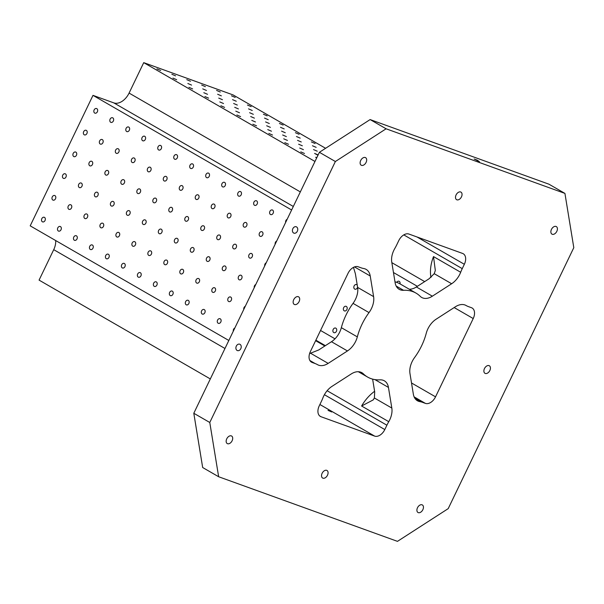 <?xml version="1.0" encoding="UTF-8"?>
<svg xmlns="http://www.w3.org/2000/svg" width="604" height="604" viewBox="0 0 604 604"><rect width="100%" height="100%" fill="white"/><g stroke="black" fill="none" stroke-linecap="round" stroke-linejoin="round"><path stroke-width="0.91" d="M209.777 422.483L193.801 413.264L202.672 467.526L218.648 476.745L209.777 422.483L335.371 161.517L386.107 128.795L564.929 193.408L573.8 247.67L448.206 508.636L397.47 541.358L218.648 476.745M235.19 97.41L231.475 95.802L235.19 97.41M374.903 379.599L388.447 387.421L391.822 408.055A16.957 10.993 120 0 1 388.765 421.683A33.915 21.986 120 0 0 386.892 425.216L327.134 390.728M419.856 401.63A16.957 10.993 120 0 1 417.424 400.762A16.957 10.993 120 0 1 413.347 394.17L409.973 373.536A16.957 10.993 120 0 1 414.563 357.568A48.456 31.408 -60 0 0 426.25 333.272A16.957 10.993 120 0 1 436.118 319.206L455.408 306.764A16.957 10.993 120 0 1 466.084 305.503A16.957 10.993 120 0 0 466.084 305.503A33.915 21.986 120 0 0 466.16 305.548A33.915 21.986 120 0 0 468.462 306.621L471.445 307.693A9.694 6.282 120 0 1 472.101 308.002A9.694 6.282 120 0 1 473.219 318.55L435.537 396.836A9.694 6.282 120 0 1 425.39 403.381L422.407 402.302A33.915 21.986 120 0 0 419.856 401.63L415.454 399.093M309.588 353.574L318.701 349.965L331.475 341.721L347.459 350.947L328.168 363.389A16.957 10.993 120 0 1 317.493 364.65A16.957 10.993 120 0 1 317.47 364.635A33.915 21.986 120 0 0 317.417 364.605A33.915 21.986 120 0 0 315.114 363.54L309.875 360.512M386.892 425.216L384.801 429.565A9.694 6.282 120 0 1 374.654 436.111L321.011 416.722A9.694 6.282 120 0 1 320.354 416.42A9.694 6.282 120 0 1 319.237 405.873L321.328 401.524A33.915 21.986 120 0 0 322.906 397.885A16.957 10.993 120 0 1 331.928 386.409L351.218 373.967A16.957 10.993 120 0 1 361.894 372.706A16.957 10.993 120 0 1 363.366 373.831A48.456 31.408 -60 0 0 367.572 377.047L358.346 371.724M354.503 266.915L370.229 275.99L373.604 296.617A16.957 10.993 120 0 1 369.014 312.593A48.456 31.408 -60 0 0 357.326 336.881A16.957 10.993 120 0 1 347.459 350.947M353.461 267.376L355.386 273.733L357.621 287.398L373.604 296.617M396.179 286.047L403.563 290.305A16.957 10.993 120 0 1 399.206 289.324A16.957 10.993 120 0 1 395.129 282.732L391.754 262.106A16.957 10.993 120 0 1 394.812 248.471A33.915 21.986 120 0 0 396.685 244.945L398.776 240.596A9.694 6.282 120 0 1 408.923 234.05L462.573 253.431A9.694 6.282 120 0 1 463.23 253.74A9.694 6.282 120 0 1 464.348 264.288L417.017 236.972M315.114 363.54L312.14 362.46A9.694 6.282 120 0 1 311.483 362.151A9.694 6.282 120 0 1 310.365 351.603L348.04 273.318A9.694 6.282 120 0 1 358.187 266.772L361.169 267.851A33.915 21.986 120 0 0 363.721 268.523A16.957 10.993 120 0 1 366.152 269.399A16.957 10.993 120 0 1 370.229 275.99M317.243 151.196L313.536 149.588L317.243 151.196M190.487 81.253L186.772 79.653L190.487 81.253M206.462 90.479L202.748 88.871L206.462 90.479M222.446 99.698L218.731 98.097L222.446 99.698M238.421 108.924L234.714 107.316L238.421 108.924M254.405 118.142L250.69 116.534L254.405 118.142M270.381 127.368L266.674 125.76L270.381 127.368M286.364 136.587L282.649 134.979L286.364 136.587M302.347 145.806L298.633 144.205L302.347 145.806M317.976 155.243L314.608 153.424L318.127 154.918M175.583 75.87L171.868 74.262L175.583 75.87M191.559 85.096L187.852 83.488L191.559 85.096M207.542 94.315L203.827 92.706L207.542 94.315M223.518 103.533L219.811 101.933L223.518 103.533M239.501 112.759L235.787 111.151L239.501 112.759M255.484 121.978L251.77 120.377L255.484 121.978M271.46 131.204L267.753 129.596L271.46 131.204M287.444 140.422L283.729 138.822L287.444 140.422M303.419 149.649L299.712 148.04L303.419 149.649M344.212 310.818A2.446 1.85 -70.1 0 0 344.439 310.924A2.446 1.85 -70.1 0 0 346.953 309.407A2.446 1.85 -70.1 0 0 346.334 306.424A2.446 1.85 -70.1 0 0 346.107 306.319A2.446 1.85 -70.1 0 0 343.593 307.844A2.446 1.85 -70.1 0 0 344.212 310.818M357.243 285.073A2.446 1.85 -70.1 0 0 356.798 284.68A2.446 1.85 -70.1 0 0 356.571 284.575A2.446 1.85 -70.1 0 0 354.057 286.092A2.446 1.85 -70.1 0 0 354.684 289.074A2.446 1.85 -70.1 0 0 354.91 289.18A2.446 1.85 -70.1 0 0 357.583 287.157M333.748 332.57A2.446 1.85 -70.1 0 0 333.974 332.676A2.446 1.85 -70.1 0 0 336.488 331.151A2.446 1.85 -70.1 0 0 335.862 328.176A2.446 1.85 -70.1 0 0 335.635 328.07A2.446 1.85 -70.1 0 0 333.121 329.588A2.446 1.85 -70.1 0 0 333.748 332.57M400.007 283.872A2.446 1.85 -70.1 0 0 399.221 281.373A2.446 1.85 -70.1 0 0 398.995 281.268A2.446 1.85 -70.1 0 0 396.707 282.347M204.28 229.052A2.446 1.85 109.9 0 1 201.827 230.418A2.446 1.85 109.9 0 1 200.921 227.489A2.446 1.85 109.9 0 1 203.495 225.813A2.446 1.85 109.9 0 1 204.28 229.052M220.256 238.27A2.446 1.85 109.9 0 1 217.81 239.645A2.446 1.85 109.9 0 1 216.904 236.708A2.446 1.85 109.9 0 1 219.471 235.039A2.446 1.85 109.9 0 1 220.256 238.27M188.297 219.826A2.446 1.85 109.9 0 1 185.851 221.2A2.446 1.85 109.9 0 1 184.937 218.263A2.446 1.85 109.9 0 1 187.512 216.594A2.446 1.85 109.9 0 1 188.297 219.826M236.239 247.497A2.446 1.85 109.9 0 1 233.793 248.863A2.446 1.85 109.9 0 1 232.88 245.934A2.446 1.85 109.9 0 1 235.454 244.258A2.446 1.85 109.9 0 1 236.239 247.497M252.215 256.715A2.446 1.85 109.9 0 1 249.769 258.089A2.446 1.85 109.9 0 1 248.863 255.152A2.446 1.85 109.9 0 1 251.438 253.484A2.446 1.85 109.9 0 1 252.215 256.715M264.703 265.934A2.446 1.85 109.9 0 1 266.221 262.778M65.972 177.025A2.446 1.85 109.9 0 1 63.526 178.391A2.446 1.85 109.9 0 1 62.612 175.462A2.446 1.85 109.9 0 1 65.187 173.786A2.446 1.85 109.9 0 1 65.972 177.025M81.948 186.243A2.446 1.85 109.9 0 1 79.501 187.618A2.446 1.85 109.9 0 1 78.596 184.681A2.446 1.85 109.9 0 1 81.17 183.012A2.446 1.85 109.9 0 1 81.948 186.243M97.931 195.462A2.446 1.85 109.9 0 1 95.485 196.836A2.446 1.85 109.9 0 1 94.571 193.907A2.446 1.85 109.9 0 1 97.146 192.231A2.446 1.85 109.9 0 1 97.931 195.462M113.907 204.688A2.446 1.85 109.9 0 1 111.461 206.055A2.446 1.85 109.9 0 1 110.555 203.125A2.446 1.85 109.9 0 1 113.129 201.449A2.446 1.85 109.9 0 1 113.907 204.688M129.89 213.907A2.446 1.85 109.9 0 1 127.444 215.281A2.446 1.85 109.9 0 1 126.53 212.344A2.446 1.85 109.9 0 1 129.105 210.675A2.446 1.85 109.9 0 1 129.89 213.907M145.874 223.133A2.446 1.85 109.9 0 1 143.427 224.499A2.446 1.85 109.9 0 1 142.514 221.57A2.446 1.85 109.9 0 1 145.088 219.894A2.446 1.85 109.9 0 1 145.874 223.133M161.849 232.351A2.446 1.85 109.9 0 1 159.403 233.725A2.446 1.85 109.9 0 1 158.497 230.788A2.446 1.85 109.9 0 1 161.064 229.12A2.446 1.85 109.9 0 1 161.849 232.351M177.833 241.577A2.446 1.85 109.9 0 1 175.387 242.944A2.446 1.85 109.9 0 1 174.473 240.014A2.446 1.85 109.9 0 1 177.048 238.338A2.446 1.85 109.9 0 1 177.833 241.577M193.808 250.796A2.446 1.85 109.9 0 1 191.362 252.17A2.446 1.85 109.9 0 1 190.456 249.233A2.446 1.85 109.9 0 1 193.031 247.564A2.446 1.85 109.9 0 1 193.808 250.796M209.792 260.014A2.446 1.85 109.9 0 1 207.346 261.389A2.446 1.85 109.9 0 1 206.432 258.459A2.446 1.85 109.9 0 1 209.007 256.783A2.446 1.85 109.9 0 1 209.792 260.014M225.768 269.241A2.446 1.85 109.9 0 1 223.321 270.607A2.446 1.85 109.9 0 1 222.415 267.678A2.446 1.85 109.9 0 1 224.99 266.002A2.446 1.85 109.9 0 1 225.768 269.241M241.751 278.459A2.446 1.85 109.9 0 1 239.305 279.833A2.446 1.85 109.9 0 1 238.391 276.904A2.446 1.85 109.9 0 1 240.966 275.228A2.446 1.85 109.9 0 1 241.751 278.459M254.231 287.685A2.446 1.85 109.9 0 1 255.756 284.522M55.508 198.769A2.446 1.85 109.9 0 1 53.054 200.135A2.446 1.85 109.9 0 1 52.148 197.206A2.446 1.85 109.9 0 1 54.722 195.53A2.446 1.85 109.9 0 1 55.508 198.769M71.483 207.987A2.446 1.85 109.9 0 1 69.037 209.362A2.446 1.85 109.9 0 1 68.124 206.432A2.446 1.85 109.9 0 1 70.698 204.756A2.446 1.85 109.9 0 1 71.483 207.987M87.467 217.213A2.446 1.85 109.9 0 1 85.021 218.58A2.446 1.85 109.9 0 1 84.107 215.651A2.446 1.85 109.9 0 1 86.682 213.975A2.446 1.85 109.9 0 1 87.467 217.213M103.443 226.432A2.446 1.85 109.9 0 1 100.996 227.806A2.446 1.85 109.9 0 1 100.09 224.869A2.446 1.85 109.9 0 1 102.665 223.201A2.446 1.85 109.9 0 1 103.443 226.432M119.426 235.658A2.446 1.85 109.9 0 1 116.98 237.025A2.446 1.85 109.9 0 1 116.066 234.095A2.446 1.85 109.9 0 1 118.641 232.419A2.446 1.85 109.9 0 1 119.426 235.658M135.402 244.877A2.446 1.85 109.9 0 1 132.956 246.251A2.446 1.85 109.9 0 1 132.049 243.314A2.446 1.85 109.9 0 1 134.624 241.645A2.446 1.85 109.9 0 1 135.402 244.877M151.385 254.103A2.446 1.85 109.9 0 1 148.939 255.469A2.446 1.85 109.9 0 1 148.025 252.54A2.446 1.85 109.9 0 1 150.6 250.864A2.446 1.85 109.9 0 1 151.385 254.103M167.368 263.321A2.446 1.85 109.9 0 1 164.915 264.695A2.446 1.85 109.9 0 1 164.009 261.758A2.446 1.85 109.9 0 1 166.583 260.09A2.446 1.85 109.9 0 1 167.368 263.321M183.344 272.54A2.446 1.85 109.9 0 1 180.898 273.914A2.446 1.85 109.9 0 1 179.984 270.985A2.446 1.85 109.9 0 1 182.559 269.308A2.446 1.85 109.9 0 1 183.344 272.54M198.761 198.082A2.446 1.85 109.9 0 1 196.315 199.448A2.446 1.85 109.9 0 1 195.409 196.519A2.446 1.85 109.9 0 1 197.984 194.843A2.446 1.85 109.9 0 1 198.761 198.082M214.745 207.3A2.446 1.85 109.9 0 1 212.298 208.674A2.446 1.85 109.9 0 1 211.385 205.738A2.446 1.85 109.9 0 1 213.959 204.069A2.446 1.85 109.9 0 1 214.745 207.3M182.785 188.856A2.446 1.85 109.9 0 1 180.339 190.23A2.446 1.85 109.9 0 1 179.426 187.3A2.446 1.85 109.9 0 1 182 185.624A2.446 1.85 109.9 0 1 182.785 188.856M230.72 216.526A2.446 1.85 109.9 0 1 228.274 217.893A2.446 1.85 109.9 0 1 227.368 214.964A2.446 1.85 109.9 0 1 229.943 213.287A2.446 1.85 109.9 0 1 230.72 216.526M246.704 225.745A2.446 1.85 109.9 0 1 244.258 227.119A2.446 1.85 109.9 0 1 243.344 224.182A2.446 1.85 109.9 0 1 245.919 222.514A2.446 1.85 109.9 0 1 246.704 225.745M262.687 234.971A2.446 1.85 109.9 0 1 260.233 236.338A2.446 1.85 109.9 0 1 259.327 233.408A2.446 1.85 109.9 0 1 261.902 231.732A2.446 1.85 109.9 0 1 262.687 234.971M275.167 244.19A2.446 1.85 109.9 0 1 276.685 241.026M76.436 155.273A2.446 1.85 109.9 0 1 73.99 156.647A2.446 1.85 109.9 0 1 73.076 153.71A2.446 1.85 109.9 0 1 75.651 152.042A2.446 1.85 109.9 0 1 76.436 155.273M92.42 164.499A2.446 1.85 109.9 0 1 89.966 165.866A2.446 1.85 109.9 0 1 89.06 162.937A2.446 1.85 109.9 0 1 91.634 161.26A2.446 1.85 109.9 0 1 92.42 164.499M108.395 173.718A2.446 1.85 109.9 0 1 105.949 175.092A2.446 1.85 109.9 0 1 105.043 172.155A2.446 1.85 109.9 0 1 107.61 170.487A2.446 1.85 109.9 0 1 108.395 173.718M124.379 182.937A2.446 1.85 109.9 0 1 121.933 184.311A2.446 1.85 109.9 0 1 121.019 181.381A2.446 1.85 109.9 0 1 123.593 179.705A2.446 1.85 109.9 0 1 124.379 182.937M140.355 192.163A2.446 1.85 109.9 0 1 137.908 193.529A2.446 1.85 109.9 0 1 137.002 190.6A2.446 1.85 109.9 0 1 139.577 188.924A2.446 1.85 109.9 0 1 140.355 192.163M156.338 201.381A2.446 1.85 109.9 0 1 153.892 202.755A2.446 1.85 109.9 0 1 152.978 199.826A2.446 1.85 109.9 0 1 155.553 198.15A2.446 1.85 109.9 0 1 156.338 201.381M172.314 210.607A2.446 1.85 109.9 0 1 169.867 211.974A2.446 1.85 109.9 0 1 168.961 209.044A2.446 1.85 109.9 0 1 171.536 207.368A2.446 1.85 109.9 0 1 172.314 210.607M331.739 411.981L328.025 410.373L331.739 411.981M55.674 240.543A14.534 9.422 -60 0 1 53.726 249.663L39.071 280.113L210.32 378.934M228.825 340.475L30.2 225.843L92.993 95.364L113.862 102.899L293.317 206.47M325.594 148.297L233.144 94.949L143.729 62.642L129.082 93.084A14.534 9.422 -60 0 1 113.862 102.899M372.623 379.123L374.699 391.86L374.389 397.991L373.212 399.901L361.6 406.009L388.765 421.683M434.216 273.68L451.649 283.744A16.957 10.993 120 0 0 460.671 272.268L433.506 256.587L435.325 270.471L434.216 273.68L429.15 278.723L416.375 286.968L432.358 296.187A16.957 10.993 120 0 1 421.683 297.447A16.957 10.993 120 0 1 420.21 296.322A48.456 31.408 -60 0 0 416.005 293.106L400.029 283.888A48.456 31.408 -60 0 0 394.978 281.811M331.475 341.721A16.957 10.993 120 0 0 341.343 327.662A48.456 31.408 -60 0 1 353.038 303.367A16.957 10.993 120 0 0 357.621 287.398M388.447 387.421A16.957 10.993 120 0 0 384.37 380.83A16.957 10.993 120 0 0 380.014 379.848A48.456 31.408 -60 0 1 367.572 377.047M409.255 289.21A16.957 10.993 120 0 0 416.375 286.968M403.563 290.305A48.456 31.408 -60 0 1 416.005 293.106M460.671 272.268A33.915 21.986 120 0 1 462.249 268.637L464.348 264.288M143.729 62.642L314.978 161.464M251.166 106.629L247.459 105.028L251.166 106.629M267.149 115.855L263.435 114.247L267.149 115.855M283.133 125.073L279.418 123.473L283.133 125.073M299.108 134.299L295.394 132.691L299.108 134.299M315.092 143.518L311.377 141.91L315.092 143.518M220.286 92.027L216.572 90.419L220.286 92.027M236.27 101.245L232.555 99.637L236.27 101.245M252.246 110.472L248.538 108.863L252.246 110.472M268.229 119.69L264.514 118.082L268.229 119.69M284.205 128.909L280.498 127.308L284.205 128.909M300.188 138.135L296.473 136.527L300.188 138.135M316.164 147.353L312.457 145.753L316.164 147.353M205.383 86.644L201.676 85.036L205.383 86.644M221.366 95.862L217.651 94.254L221.366 95.862M237.342 105.081L233.635 103.48L237.342 105.081M253.325 114.307L249.611 112.699L253.325 114.307M269.308 123.526L265.594 121.925L269.308 123.526M285.284 132.752L281.57 131.143L285.284 132.752M301.268 141.97L297.553 140.362L301.268 141.97M316.677 157.938L315.688 157.259L316.836 157.606M160.679 70.487L156.965 68.879L160.679 70.487M176.662 79.705L172.948 78.105L176.662 79.705M192.638 88.931L188.924 87.323L192.638 88.931M208.622 98.15L204.907 96.549L208.622 98.15M224.597 107.376L220.89 105.768L224.597 107.376M240.581 116.595L236.866 114.987L240.581 116.595M256.557 125.821L252.849 124.213L256.557 125.821M272.54 135.039L268.825 133.431L272.54 135.039M288.523 144.258L284.809 142.657L288.523 144.258M304.499 153.484L300.784 151.876L304.499 153.484M97.372 111.778A2.446 1.85 109.9 0 1 94.919 113.152A2.446 1.85 109.9 0 1 94.013 110.222A2.446 1.85 109.9 0 1 96.587 108.546A2.446 1.85 109.9 0 1 97.372 111.778M113.348 121.004A2.446 1.85 109.9 0 1 110.902 122.37A2.446 1.85 109.9 0 1 109.988 119.441A2.446 1.85 109.9 0 1 112.563 117.765A2.446 1.85 109.9 0 1 113.348 121.004M129.332 130.222A2.446 1.85 109.9 0 1 126.885 131.597A2.446 1.85 109.9 0 1 125.972 128.66A2.446 1.85 109.9 0 1 128.546 126.991A2.446 1.85 109.9 0 1 129.332 130.222M145.307 139.448A2.446 1.85 109.9 0 1 142.861 140.815A2.446 1.85 109.9 0 1 141.955 137.886A2.446 1.85 109.9 0 1 144.53 136.21A2.446 1.85 109.9 0 1 145.307 139.448M161.291 148.667A2.446 1.85 109.9 0 1 158.844 150.041A2.446 1.85 109.9 0 1 157.931 147.104A2.446 1.85 109.9 0 1 160.505 145.436A2.446 1.85 109.9 0 1 161.291 148.667M177.266 157.893A2.446 1.85 109.9 0 1 174.82 159.26A2.446 1.85 109.9 0 1 173.914 156.33A2.446 1.85 109.9 0 1 176.489 154.654A2.446 1.85 109.9 0 1 177.266 157.893M193.25 167.112A2.446 1.85 109.9 0 1 190.804 168.486A2.446 1.85 109.9 0 1 189.89 165.549A2.446 1.85 109.9 0 1 192.465 163.88A2.446 1.85 109.9 0 1 193.25 167.112M209.226 176.33A2.446 1.85 109.9 0 1 206.779 177.704A2.446 1.85 109.9 0 1 205.873 174.775A2.446 1.85 109.9 0 1 208.448 173.099A2.446 1.85 109.9 0 1 209.226 176.33M225.209 185.556A2.446 1.85 109.9 0 1 222.763 186.923A2.446 1.85 109.9 0 1 221.849 183.993A2.446 1.85 109.9 0 1 224.424 182.317A2.446 1.85 109.9 0 1 225.209 185.556M241.192 194.775A2.446 1.85 109.9 0 1 238.746 196.149A2.446 1.85 109.9 0 1 237.833 193.212A2.446 1.85 109.9 0 1 240.407 191.543A2.446 1.85 109.9 0 1 241.192 194.775M257.168 204.001A2.446 1.85 109.9 0 1 254.722 205.368A2.446 1.85 109.9 0 1 253.816 202.438A2.446 1.85 109.9 0 1 256.383 200.762A2.446 1.85 109.9 0 1 257.168 204.001M273.151 213.22A2.446 1.85 109.9 0 1 270.705 214.594A2.446 1.85 109.9 0 1 269.792 211.657A2.446 1.85 109.9 0 1 272.366 209.988A2.446 1.85 109.9 0 1 273.151 213.22M285.632 222.446A2.446 1.85 109.9 0 1 287.149 219.282M86.9 133.529A2.446 1.85 109.9 0 1 84.454 134.896A2.446 1.85 109.9 0 1 83.548 131.966A2.446 1.85 109.9 0 1 86.123 130.29A2.446 1.85 109.9 0 1 86.9 133.529M102.884 142.748A2.446 1.85 109.9 0 1 100.438 144.122A2.446 1.85 109.9 0 1 99.524 141.185A2.446 1.85 109.9 0 1 102.099 139.516A2.446 1.85 109.9 0 1 102.884 142.748M118.86 151.974A2.446 1.85 109.9 0 1 116.413 153.34A2.446 1.85 109.9 0 1 115.507 150.411A2.446 1.85 109.9 0 1 118.082 148.735A2.446 1.85 109.9 0 1 118.86 151.974M134.843 161.192A2.446 1.85 109.9 0 1 132.397 162.567A2.446 1.85 109.9 0 1 131.483 159.63A2.446 1.85 109.9 0 1 134.058 157.961A2.446 1.85 109.9 0 1 134.843 161.192M150.826 170.419A2.446 1.85 109.9 0 1 148.373 171.785A2.446 1.85 109.9 0 1 147.467 168.856A2.446 1.85 109.9 0 1 150.041 167.18A2.446 1.85 109.9 0 1 150.826 170.419M166.802 179.637A2.446 1.85 109.9 0 1 164.356 181.004A2.446 1.85 109.9 0 1 163.442 178.074A2.446 1.85 109.9 0 1 166.017 176.406A2.446 1.85 109.9 0 1 166.802 179.637M199.328 281.766A2.446 1.85 109.9 0 1 196.881 283.133A2.446 1.85 109.9 0 1 195.968 280.203A2.446 1.85 109.9 0 1 198.542 278.527A2.446 1.85 109.9 0 1 199.328 281.766M215.303 290.985A2.446 1.85 109.9 0 1 212.857 292.359A2.446 1.85 109.9 0 1 211.951 289.429A2.446 1.85 109.9 0 1 214.526 287.753A2.446 1.85 109.9 0 1 215.303 290.985M231.287 300.211A2.446 1.85 109.9 0 1 228.841 301.577A2.446 1.85 109.9 0 1 227.927 298.648A2.446 1.85 109.9 0 1 230.502 296.972A2.446 1.85 109.9 0 1 231.287 300.211M243.767 309.429A2.446 1.85 109.9 0 1 245.292 306.273M45.036 220.513A2.446 1.85 109.9 0 1 42.59 221.887A2.446 1.85 109.9 0 1 41.684 218.958A2.446 1.85 109.9 0 1 44.258 217.281A2.446 1.85 109.9 0 1 45.036 220.513M61.019 229.739A2.446 1.85 109.9 0 1 58.573 231.106A2.446 1.85 109.9 0 1 57.659 228.176A2.446 1.85 109.9 0 1 60.234 226.5A2.446 1.85 109.9 0 1 61.019 229.739M76.995 238.958A2.446 1.85 109.9 0 1 74.549 240.332A2.446 1.85 109.9 0 1 73.643 237.395A2.446 1.85 109.9 0 1 76.217 235.726A2.446 1.85 109.9 0 1 76.995 238.958M92.978 248.184A2.446 1.85 109.9 0 1 90.532 249.55A2.446 1.85 109.9 0 1 89.618 246.621A2.446 1.85 109.9 0 1 92.193 244.945A2.446 1.85 109.9 0 1 92.978 248.184M108.962 257.402A2.446 1.85 109.9 0 1 106.508 258.776A2.446 1.85 109.9 0 1 105.602 255.839A2.446 1.85 109.9 0 1 108.176 254.171A2.446 1.85 109.9 0 1 108.962 257.402M124.937 266.628A2.446 1.85 109.9 0 1 122.491 267.995A2.446 1.85 109.9 0 1 121.585 265.065A2.446 1.85 109.9 0 1 124.152 263.389A2.446 1.85 109.9 0 1 124.937 266.628M140.921 275.847A2.446 1.85 109.9 0 1 138.475 277.221A2.446 1.85 109.9 0 1 137.561 274.284A2.446 1.85 109.9 0 1 140.136 272.615A2.446 1.85 109.9 0 1 140.921 275.847M156.897 285.065A2.446 1.85 109.9 0 1 154.45 286.439A2.446 1.85 109.9 0 1 153.544 283.51A2.446 1.85 109.9 0 1 156.119 281.834A2.446 1.85 109.9 0 1 156.897 285.065M172.88 294.291A2.446 1.85 109.9 0 1 170.434 295.658A2.446 1.85 109.9 0 1 169.52 292.729A2.446 1.85 109.9 0 1 172.095 291.053A2.446 1.85 109.9 0 1 172.88 294.291M188.856 303.51A2.446 1.85 109.9 0 1 186.41 304.884A2.446 1.85 109.9 0 1 185.504 301.947A2.446 1.85 109.9 0 1 188.078 300.279A2.446 1.85 109.9 0 1 188.856 303.51M204.839 312.736A2.446 1.85 109.9 0 1 202.393 314.103A2.446 1.85 109.9 0 1 201.479 311.173A2.446 1.85 109.9 0 1 204.054 309.497A2.446 1.85 109.9 0 1 204.839 312.736M220.822 321.955A2.446 1.85 109.9 0 1 218.369 323.329A2.446 1.85 109.9 0 1 217.463 320.392A2.446 1.85 109.9 0 1 220.037 318.723A2.446 1.85 109.9 0 1 220.822 321.955M233.303 331.181A2.446 1.85 109.9 0 1 234.82 328.017M92.993 95.364L291.626 209.988M227.549 443.714A4.364 2.824 120 0 0 232.004 440.988A4.364 2.824 120 0 0 231.611 436.02A4.364 2.824 120 0 0 226.983 438.383A4.364 2.824 120 0 0 227.255 443.578A4.364 2.824 120 0 0 227.549 443.714M418.293 512.637A4.364 2.824 120 0 0 422.747 509.912A4.364 2.824 120 0 0 422.355 504.944A4.364 2.824 120 0 0 417.726 507.307A4.364 2.824 120 0 0 417.998 512.494A4.364 2.824 120 0 0 418.293 512.637M294.533 304.529A4.364 2.824 120 0 0 298.988 301.811A4.364 2.824 120 0 0 298.595 296.836A4.364 2.824 120 0 0 293.967 299.207A4.364 2.824 120 0 0 294.239 304.393A4.364 2.824 120 0 0 294.533 304.529M361.517 165.353A4.364 2.824 120 0 0 365.971 162.627A4.364 2.824 120 0 0 365.579 157.659A4.364 2.824 120 0 0 360.95 160.022A4.364 2.824 120 0 0 361.222 165.217A4.364 2.824 120 0 0 361.517 165.353M456.888 199.811A4.364 2.824 120 0 0 461.343 197.093A4.364 2.824 120 0 0 460.95 192.117A4.364 2.824 120 0 0 456.322 194.488A4.364 2.824 120 0 0 456.594 199.675A4.364 2.824 120 0 0 456.888 199.811M552.26 234.276A4.364 2.824 120 0 0 556.714 231.551A4.364 2.824 120 0 0 556.322 226.583A4.364 2.824 120 0 0 551.694 228.946A4.364 2.824 120 0 0 551.965 234.133A4.364 2.824 120 0 0 552.26 234.276M485.276 373.453A4.364 2.824 120 0 0 489.731 370.735A4.364 2.824 120 0 0 489.338 365.76A4.364 2.824 120 0 0 484.71 368.123A4.364 2.824 120 0 0 484.982 373.317A4.364 2.824 120 0 0 485.276 373.453M322.921 478.172A4.364 2.824 120 0 0 327.376 475.454A4.364 2.824 120 0 0 326.983 470.478A4.364 2.824 120 0 0 322.355 472.849A4.364 2.824 120 0 0 322.627 478.036A4.364 2.824 120 0 0 322.921 478.172M451.649 283.744L432.358 296.187M479.455 161.766L474.163 159.003L477.341 160.203L479.455 161.766M564.929 193.408L548.945 184.19L370.124 119.569L386.107 128.795M240.8 348.689A3.39 2.567 109.9 0 1 237.41 350.584A3.39 2.567 109.9 0 1 236.149 346.522A3.39 2.567 109.9 0 1 239.713 344.204A3.39 2.567 109.9 0 1 240.8 348.689M297.319 231.257A3.39 2.567 109.9 0 1 293.929 233.152A3.39 2.567 109.9 0 1 292.668 229.09A3.39 2.567 109.9 0 1 296.232 226.772A3.39 2.567 109.9 0 1 297.319 231.257M335.371 161.517L319.388 152.299L193.801 413.264M370.124 119.569L319.388 152.299M374.608 391.301A33.915 21.986 120 0 0 361.6 406.009M422.407 402.302L414.555 397.772M324.846 346.001L315.62 340.679M310.735 353.332L328.168 363.389M435.537 396.836L411.52 382.974M335.001 338.821L320.535 330.471M473.219 318.55L454.178 307.564M417.372 286.319L393.461 272.525M321.011 416.722L319.758 415.997M374.654 436.111L319.894 404.506M374.389 397.991L391.822 408.055M433.506 256.587A33.915 21.986 120 0 0 430.962 277.41M353.038 303.367L369.014 312.593M341.343 327.662L357.326 336.881M360.188 371.996L363.366 373.831M384.801 429.565L324.401 394.706M312.14 362.46L310.886 361.736M425.39 403.381L414.118 396.873M325.375 345.662L315.862 340.173M129.082 93.084L300.324 191.906M224.967 348.485L53.726 249.663M462.249 268.637L403.774 234.888M391.845 262.664L424.68 281.607"/></g></svg>
